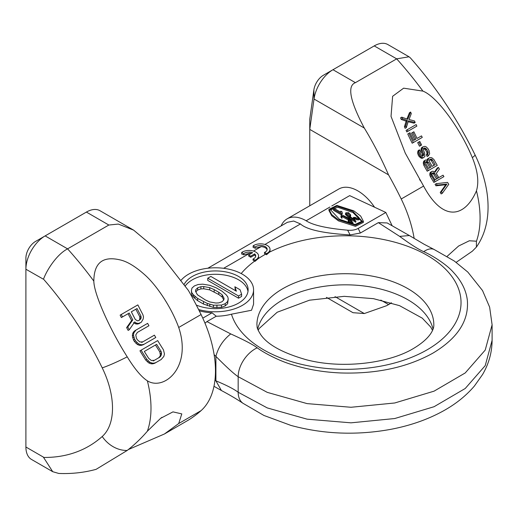 <?xml version="1.0" encoding="UTF-8"?>
<svg xmlns="http://www.w3.org/2000/svg" width="518" height="518" viewBox="0 0 518 518"><rect width="100%" height="100%" fill="white"/><g stroke="black" fill="none" stroke-linecap="round" stroke-linejoin="round"><path stroke-width="0.78" d="M267.094 249.896A6.669 3.853 0 0 0 261.201 246.626L255.154 248.232A27.214 15.715 -120 0 0 253.121 247.397L253.121 245.862L255.154 247.034A6.669 3.853 180 0 1 262.6 245.687A6.669 3.853 180 0 1 267.165 249.339A6.669 3.853 180 0 1 264.491 252.421L264.491 253.535L266.524 254.733L269.574 252.111A115.669 66.783 180 0 1 430.005 257.045A115.669 66.783 180 0 1 427.156 349.786A115.669 66.783 180 0 1 310.612 366.258A115.669 66.783 180 0 1 231.462 314.193A38.105 21.996 180 0 1 216.259 316.226L206.941 321.6L230.724 333.909C244.25 340.028 253.075 344.658 257.206 347.798C263.235 352.421 278.736 360.826 292.903 364.912C307.964 369.587 324.015 372.274 341.071 372.973C376.618 374.009 407.219 367.398 432.873 353.153C457.588 338.358 469.075 320.7 467.333 300.175C466.142 290.326 461.506 281.054 453.431 272.358C446.374 264.167 431.889 255.225 423.718 251.664C418.473 249.391 410.45 244.295 399.663 236.376L378.347 222.643L360.366 233.022A59.874 34.57 -120 0 0 358.184 228.432C355.29 229.979 351.774 230.568 347.636 230.193C326.709 228.341 312.878 225.194 306.144 220.765A38.105 22.002 -120 0 0 287.095 218.874A38.105 22.002 -120 0 0 281.106 225.926M207.828 268.233L287.406 222.287L293.706 221.037L300.472 223.951C306.643 229.629 323.174 233.288 350.077 234.939L360.366 233.022M269.574 252.111A9.525 5.497 0 0 0 270.02 250.453L270.02 249.339A9.525 5.497 0 0 0 263.694 244.159A9.525 5.497 0 0 0 253.121 245.862M253.037 259.032L253.037 260.146L255.07 261.325L258.139 258.709A9.525 5.497 0 0 0 258.573 257.064L258.573 255.95A9.525 5.497 0 0 0 252.247 250.77A9.525 5.497 0 0 0 241.666 252.473L243.706 253.645A6.669 3.853 180 0 1 252.629 252.706L248.698 254.973L250.731 256.151L254.662 253.878A6.669 3.853 180 0 1 255.711 255.95A6.669 3.853 180 0 1 253.037 259.032L255.07 260.211A9.525 5.497 0 0 0 258.573 255.95M251.34 253.451A6.669 3.853 0 0 0 249.747 253.237L223.653 268.298M248.698 254.973L248.698 256.086L250.731 257.258L254.662 254.992L254.662 253.878M255.639 256.507A6.669 3.853 0 0 0 254.662 254.992M266.524 254.733L266.524 253.6A9.525 5.497 0 0 0 270.02 249.339M231.462 314.193L251.528 310.25L253.567 304.247L253.567 289.782A38.105 21.996 0 0 0 230.044 269.464A38.105 21.996 0 0 0 188.52 274.229A38.105 21.996 180 0 0 181.06 280.329M249.747 253.237L243.706 254.843A27.214 15.715 -120 0 0 241.666 254.008L241.666 252.473M255.07 261.325L255.07 260.211M250.731 257.258L250.731 256.151M243.706 254.843L243.706 253.645M255.154 248.232L255.154 247.034M264.491 252.421L266.524 253.6M198.575 309.505A38.105 21.996 180 0 0 242.405 305.342A38.105 21.996 0 0 0 253.567 289.782M216.259 316.226L212.043 312.807A38.105 21.996 180 0 1 199.223 310.8M212.043 312.807L202.784 318.149M204.986 323.18L206.941 321.6M214.115 354.636L215.902 356.384C226.457 367.048 233.877 373.815 238.17 376.703L267.269 392.366L307.103 403.613L351.003 407.271L394.729 402.985L434.065 391.161L465.229 372.941L485.217 350.084L492.1 324.786L489.633 307.129L482.536 290.566L467.838 272.086L454.267 261.001L434.129 249.495A24.495 12.587 -64.7 0 1 434.129 249.495A24.495 12.587 -64.7 0 1 434.201 249.527M378.347 222.643L387.147 222.941L409.524 235.632M392.087 225.647L385.839 212.464L358.184 228.432M385.839 212.464L349.689 195.623L331.76 205.976M257.206 347.798A24.495 15.546 125.5 0 0 238.17 376.703L238.17 392.255L267.269 407.919L307.103 419.172L351.003 422.83L394.729 418.538L434.065 406.714L465.229 388.494L485.217 365.637L492.1 340.339L492.1 324.786M328.949 209.356L328.949 210.47L331.695 215.721L338.461 220.875L355.477 226.34L363.371 222.39L363.377 221.283L360.632 216.025L353.859 210.871L336.849 205.406L328.949 209.356L331.695 214.607L338.461 219.761L355.477 225.226L363.371 221.283M362.088 221.775L352.933 212.516L337.898 207.31L330.231 209.971M352.907 224.236L353.049 222.772L352.777 223.219L351.871 220.959L349.138 218.609L349.903 217.372L355.918 221.244L354.085 219.069L353.613 217.456L357.99 218.849L358.922 218.648L359.078 217.78L357.096 215.702L358.676 217.301L358.734 218.59L357.588 218.648L355.257 217.379L353.431 217.398L353.224 218.874M349.618 218.972L349.903 218.486L355.691 222.28L355.918 221.244M353.613 218.564L357.99 219.962L358.922 219.761L359.078 218.887M357.051 215.753L357.051 216.867L358.773 218.57M350.544 217.016L350.686 214.944L348.549 212.665L346.005 212.743L345.5 213.474L349.76 217.288L348.983 218.486L343.544 215.637L341.155 215.54L341.045 216.174L341.951 217.184L341.278 215.637L342.56 215.695L348.601 219.075L348.238 220.344L348.899 221.931L351.107 223.245L352.777 223.219L352.777 224.216M345.5 213.474L345.5 214.588L349.261 218.097M341.155 215.54L341.045 217.288L341.155 216.654L341.045 217.288L341.951 218.292L341.951 217.184M341.278 216.751L342.56 216.802L348.601 220.182M348.238 220.344L348.238 221.451L349.274 223.42M333.611 209.233L333.611 210.34L341.31 214.789L342.275 214.232L342.087 211.901L340.779 211.143L340.961 212.361L334.576 208.676L333.611 209.233L341.31 213.675L342.275 213.118M348.517 220.914L348.789 220.305L352.246 223.277M346.186 213.921L347.979 213.856L350.336 215.935M339.387 219.231L330.186 209.408L337.341 206.151L352.933 211.409L362.14 221.231L354.979 224.488L339.387 219.231M353.431 217.398L354.008 219.224L350.252 216.835L350.686 214.944M359.006 218.136L358.734 218.59M358.922 219.761L359.078 217.78M353.386 217.832L353.613 217.456L353.613 218.447M351.191 223.2L349.1 221.931L348.433 220.357L348.789 219.198C352.37 222.054 353.593 223.387 352.46 223.193L351.191 223.2M350.097 216.731L348.99 216.064C345.92 213.986 345.007 212.885 346.244 212.768L347.979 212.743L350.097 214.232L350.097 216.731M345.901 213.28L346.244 212.768L346.244 213.882M341.763 218.227L341.763 217.113M350.459 216.964L350.459 216.174M357.55 217.269L357.55 216.155M355.691 222.28L355.691 221.173M349.903 218.486L349.903 217.372M348.789 220.305L348.789 219.198M341.31 214.789L341.31 213.675M340.779 212.257L340.779 211.143M196.303 305.057A32.66 18.855 0 0 0 238.558 303.121A32.66 18.855 0 0 0 248.122 289.782A32.66 18.855 0 0 0 227.959 272.364A32.66 18.855 0 0 0 192.366 276.45A32.66 18.855 0 0 0 184.123 284.486M247.992 291.459A32.66 18.855 0 0 0 226.612 275.408A32.66 18.855 0 0 0 192.366 279.798A32.66 18.855 180 0 0 185.224 286.001M207.744 278.205L207.744 280.426L238.539 298.206L241.615 296.425L241.615 294.205L240.106 289.782L234.868 286.752L236.376 291.181L210.826 276.431L207.744 278.205L238.539 295.985L241.615 294.205M234.868 286.752L235.431 290.637M191.375 290.682L191.802 294.93L193.395 297.034L197.611 300.654L203.509 304.06L213.422 307.407L221.458 307.31L225.194 305.911L227.616 303.755L228.218 298.918L227.791 296.892L226.198 294.787L221.982 291.168L216.09 287.762L209.822 285.327L202.667 284.162L198.135 284.511L194.399 285.91L191.977 288.066L191.375 290.682L191.802 292.709L193.395 294.813L197.611 298.433L207.297 303.431L213.422 305.186L221.458 305.089L225.194 303.69L227.616 301.534L228.218 298.918M195.823 291.828L197.675 290.022L200.9 288.921L203.749 288.785L209.732 289.873L218.764 294.496L222.183 297.06L223.776 299.993M238.539 298.206L238.539 295.985M218.764 292.269L222.183 294.839L224.061 298.29L223.828 299.935L221.918 301.793L218.7 302.9L215.844 303.03L209.861 301.949L205.419 299.974L197.416 294.761L195.539 291.304L195.765 289.659L197.675 287.801L200.9 286.7L203.749 286.564L209.732 287.652L214.174 289.62L218.764 292.269L218.764 294.496M227.616 303.755L227.616 301.534M225.194 305.911L225.194 303.69M221.458 307.31L221.458 305.089M216.925 307.653L216.925 305.432M213.422 307.407L213.422 305.186M209.777 306.488L209.777 304.267M207.297 305.652L207.297 303.431M203.509 304.06L203.509 301.832M197.611 300.654L197.611 298.433M194.852 298.465L194.852 296.244M193.395 297.034L193.395 294.813M191.802 294.93L191.802 292.709M222.183 297.06L222.183 294.839M214.174 291.848L214.174 289.62M209.732 289.873L209.732 287.652M203.749 288.785L203.749 286.564M200.9 288.921L200.9 286.7M197.675 290.022L197.675 287.801M195.765 291.731L195.765 289.659M178.704 327.46C192.165 367.294 164.089 391.2 147.365 380.834C141.369 376.916 134.654 368.92 127.227 356.837C110.347 330.29 93.939 294.295 93.829 281.112C93.985 262.872 102.752 255.801 120.131 259.906C127.344 261.532 135.735 266.66 145.312 275.298C156.669 285.528 171.348 307.142 178.704 327.46L201.075 314.543A266.718 153.995 -120 0 0 188.39 290.43L155.633 248.523L133.625 230.134L118.337 224.067L108.838 225.032L67.586 248.854C56.805 254.37 46.678 270.182 43.48 279.247L25.9 269.231A27.214 15.715 -60 0 1 45.144 235.897L86.402 212.076A27.214 15.715 -60 0 1 100.006 210.729L133.625 230.134M128.464 449.507L164.433 433.987L178.704 423.549L181.792 413.895L172.973 411.875L160.593 418.343L147.365 431.209C141.369 438.209 134.654 444.619 127.227 450.44L96.108 469.334C84.123 472.604 71.685 473.97 58.78 473.452L52.726 471.697L43.48 457.29L43.978 457.446A239.504 138.28 60 0 0 102.227 436.499A27.214 22.06 48.2 0 0 127.227 450.44M164.433 433.987L188.39 420.104A266.718 153.995 60 0 0 201.075 410.638A95.26 54.999 -120 0 0 201.075 314.543M52.726 471.697L31.54 459.466A27.214 15.715 -60 0 1 25.9 447.008L25.9 258.119A13.61 7.854 -60 0 1 35.522 241.453L45.137 235.904M129.286 329.752L128.14 330.413A285.314 164.73 60 0 1 126.625 327.622L131.624 320.545A285.651 164.918 60 0 1 128.069 313.694L129.209 313.034A283.378 163.61 -120 0 0 132.763 319.884L127.771 326.962A283.029 163.403 -120 0 0 129.286 329.752L134.745 321.892L136.312 323.077L138.403 323.446L141.246 322.325L143.136 319.14L143.505 316.828L142.851 314.588A280.672 162.043 60 0 1 137.859 304.901L121.277 314.471A283.029 163.403 -120 0 0 122.507 316.906L129.209 313.034M133.599 322.546L135.166 323.737L137.251 324.106L140.08 322.999M128.069 313.694L121.354 317.566A285.314 164.73 60 0 1 120.124 315.138L121.277 314.471M136.046 330.037L133.812 332.899L133.482 335.185L134.615 339.245A283.029 163.403 -120 0 0 135.528 340.818L138.481 343.822L140.631 344.677L142.359 344.729L144.224 344.172L155.788 337.496A280.672 162.043 60 0 1 154.396 335.159L142.832 341.835L139.866 341.977L137.328 339.776A283.352 163.591 60 0 1 136.422 338.209L135.781 334.906L137.38 332.414L148.944 325.738A280.672 162.043 60 0 1 147.617 323.361L134.913 330.691L133.502 332.032L132.679 333.553L132.343 335.845L133.469 339.905A285.314 164.73 60 0 0 134.382 341.479L137.341 344.483L139.491 345.338L141.226 345.383L143.091 344.826L154.584 338.196M153.186 335.858L141.692 342.495M137.38 332.414L147.734 326.437M159.984 360.217L154.72 363.254L152.836 363.817L151.075 363.791L148.847 362.982L145.733 360.062A285.314 164.73 60 0 1 139.951 350.828L141.097 350.168A283.029 163.403 -120 0 0 146.885 359.401L149.993 362.315L152.214 363.131L153.976 363.163L155.86 362.6L161.143 359.55L163.843 356.416L164.452 353.975L163.461 349.831A280.672 162.043 60 0 1 157.673 340.598L141.097 350.168M131.332 311.81L137.043 308.514A281.481 162.516 -120 0 0 141.019 316.168L140.896 318.861L138.805 320.59L137.471 320.836L135.308 319.464A283.068 163.429 60 0 1 131.332 311.81L137.043 308.514M138.779 320.603L139.724 319.541L139.834 316.854A283.851 163.882 60 0 1 135.852 309.201M153.224 360.981L158.482 357.938L159.732 356.695L160.386 355.27L159.829 351.929A283.987 163.96 60 0 1 155.471 345.014L156.656 344.328A281.624 162.594 -120 0 0 161.014 351.243L161.603 352.998L160.897 356.021L159.641 357.271L154.364 360.321L151.347 360.489L148.685 358.359A283.352 163.591 60 0 1 144.328 351.45L155.471 345.014M161.933 417.346L161.325 417.793M161.066 417.981L161.156 417.961A281.973 162.794 60 0 1 162.089 417.605M131.624 320.545L132.763 319.884M121.354 317.566L122.507 316.906M138.571 323.867L139.731 323.2M137.251 324.106L138.403 323.446M135.166 323.737L136.312 323.077M126.625 327.622L127.771 326.962M144.328 351.45L156.656 344.328M139.724 319.541L140.896 318.861M140.074 318.285L141.259 317.599M139.834 316.854L141.019 316.168M143.091 344.826L144.224 344.172M141.226 345.383L142.359 344.729M139.491 345.338L140.631 344.677M137.341 344.483L138.481 343.822M135.82 343.266L136.966 342.605M134.382 341.479L135.528 340.818M133.469 339.905L134.615 339.245M132.64 337.768L133.78 337.108M132.343 335.845L133.482 335.185M132.679 333.553L133.812 332.899M133.502 332.032L134.635 331.378M154.72 363.254L155.86 362.6M152.836 363.817L153.976 363.163M151.075 363.791L152.214 363.131M148.847 362.982L149.993 362.315M147.261 361.804L148.407 361.137M145.733 360.062L146.885 359.401M159.829 351.929L161.014 351.243M158.482 357.938L159.641 357.271M159.732 356.695L160.897 356.021M160.386 355.27L161.558 354.59M160.418 353.677L161.603 352.998M447.105 256.378L458.631 246.005L469.34 240.766L476.45 241.213L476.385 247.099L472.325 251.204L456.164 262.341M423.594 186.072C443.019 222.462 464.944 217.502 476.45 190.838C479.118 181.915 477.745 170.836 472.325 157.595C460.269 128.263 436.771 96.361 422.921 91.116L403.639 88.17L392.625 96.29L391.032 116.362L405.264 153.121L423.594 186.072L401.217 198.99A95.26 54.999 60 0 1 414.147 238.397M309.764 205.788L309.764 129.39L388.539 174.87C381.442 158.566 373.361 142.955 364.303 128.05C349.954 100.932 346.995 85.807 355.413 82.673L396.671 58.851L409.026 56.786L410.347 57.861C435.942 86.778 457.498 119.095 475.012 154.811A27.214 2.648 154 0 1 472.325 157.595M401.217 198.99A266.718 153.995 -120 0 0 388.539 174.87M391.245 302.816A266.718 153.995 60 0 1 388.539 304.552L386.674 305.678L364.303 313.545L352.985 312.697L326.45 297.377M380.821 300.097L388.539 304.552M287.095 218.874L338.824 189.012A38.105 22.002 60 0 1 374.559 207.213M364.303 128.05L314.025 99.022L309.764 129.39L309.764 119.25L313.876 89.925A13.61 7.854 -60 0 1 323.355 75.272L374.236 45.901A27.214 15.715 -60 0 1 387.84 44.548L409.026 56.786M442.346 193.246L441.168 193.933A284.317 164.154 60 0 1 440.235 192.502L445.752 184.732L435.968 185.8A284.317 164.154 60 0 1 435.068 184.356L436.247 183.676A281.973 162.794 -120 0 0 437.147 185.12L446.892 184.078L441.414 191.822A281.973 162.794 -120 0 0 442.346 193.246L448.756 184.311A283.45 163.649 60 0 1 447.539 182.394L436.247 183.676M438.396 167.372L435.068 172.241L432.938 171.18L431.533 171.665L430.898 173.342L431.533 175.926A281.973 162.794 -120 0 0 435.049 181.747L443.932 176.619A283.45 163.649 60 0 1 443.045 175.168L438.804 177.616A283.333 163.584 60 0 1 436.318 173.485L439.4 169.088A283.45 163.649 60 0 1 438.396 167.372L437.263 168.033L434.602 171.872M431.533 171.665L430.38 172.332L429.733 174.016L430.354 176.599L431.533 175.926M442.799 177.273L433.877 182.427A284.317 164.154 60 0 1 430.354 176.599M441.912 175.822L435.003 179.811A282.342 163.008 60 0 1 432.226 175.194L431.96 174.365L432.4 173.129L433.618 172.753L434.893 173.653A283.139 163.474 -120 0 0 437.671 178.27L436.532 178.93A285.424 164.789 60 0 1 433.754 174.313L434.893 173.653M425.097 160.321L423.944 160.988L423.271 162.684L423.834 165.307L425.006 164.627A281.973 162.794 -120 0 0 428.373 170.545L437.257 165.417A283.45 163.649 60 0 1 433.89 159.499L431.811 157.757L429.83 157.589L428.386 158.754L428.114 160.541L425.815 159.907L424.715 160.871L424.482 163.293L425.006 164.627M436.124 166.071L427.201 171.218A284.317 164.154 60 0 1 423.834 165.307M428.833 158.165L427.7 158.819L426.89 160.599M419.489 149.812L418.33 150.479L417.631 152.195L418.143 154.843L419.321 154.163A281.973 162.794 -120 0 0 419.981 155.419L421.555 157.129L422.772 157.737L423.607 157.582L424.915 156.501L424.624 152.739A283.333 163.584 60 0 1 423.828 151.237L423.484 149.139L423.808 148.297L425.278 148.109L426.813 149.508A283.501 163.682 -120 0 0 427.874 151.515L428.205 152.635L427.531 154.338A283.476 163.669 -120 0 0 428.341 155.834L429.636 153.775L429.131 150.79A283.45 163.649 60 0 1 428.069 148.783L426.249 146.892L424.896 146.361L422.83 146.898L422.073 149.301L422.694 151.891A283.139 163.474 -120 0 0 423.491 153.393L423.743 155.212L422.973 155.983L422.312 156.035L420.992 154.837A282.407 163.047 60 0 1 420.195 153.334L420.273 151.321A282.718 163.228 60 0 1 419.489 149.812L418.803 151.515L419.321 154.163M423.174 157.835L421.613 158.404L418.809 156.099A284.317 164.154 60 0 1 418.143 154.843M423.271 148.608L424.941 149.281L425.679 150.168L426.813 149.508M428.341 155.834L427.201 156.488A285.748 164.977 60 0 1 426.392 154.992L427.072 153.289L426.741 152.169A285.768 164.989 60 0 1 425.679 150.168M422.83 146.898L421.691 147.559L420.927 149.961L421.548 152.551L422.694 151.891M422.183 156.442L422.591 155.873L422.345 154.053A285.424 164.789 60 0 1 421.548 152.551M420.454 145.655L419.489 146.212A285.58 164.879 60 0 1 417.689 142.664L418.835 142.003A283.307 163.565 -120 0 0 420.629 145.552L421.594 144.995A283.417 163.636 60 0 1 419.8 141.446L418.835 142.003M414.795 139.756A285.386 164.769 60 0 1 411.59 133.094L412.742 132.427A283.1 163.448 -120 0 0 415.948 139.089L413.629 140.423A282.407 163.047 60 0 1 409.945 132.731L408.942 133.314A281.973 162.794 -120 0 0 413.377 142.534L422.254 137.412A283.45 163.649 60 0 1 421.503 135.878L417.074 138.442A283.307 163.565 60 0 1 413.869 131.779L412.742 132.427M421.115 138.066L412.198 143.221A284.317 164.154 60 0 1 407.757 134L408.942 133.314M415.708 126.787L406.792 131.935A284.317 164.154 60 0 1 406.08 130.381L407.265 129.694A281.973 162.794 -120 0 0 407.983 131.248L416.854 126.127A283.45 163.649 60 0 1 416.142 124.573L407.265 129.694M410.619 112.05L407.724 119.282L401.754 117.165A281.973 162.794 -120 0 0 402.421 118.745L407.323 120.5L405.62 126.062A281.973 162.794 -120 0 0 406.326 127.622L408.411 120.849L415.196 122.501A283.45 163.649 60 0 1 414.497 120.94L409.026 119.516L411.292 113.623A283.45 163.649 60 0 1 410.619 112.05L409.46 112.717L406.908 119.023M406.326 127.622L405.134 128.309A284.317 164.154 60 0 1 404.428 126.748L406.157 121.173L401.223 119.438A284.317 164.154 60 0 1 400.55 117.858L401.754 117.165M408.106 121.756L414.044 123.161L415.196 122.501M436.532 178.93L433.838 180.484M431.785 173.485L433.132 173.685L433.754 174.313M425.304 162.166L425.99 162.095L427.24 163.015L428.38 162.354A283.139 163.474 -120 0 0 431.034 167.042L428.535 168.486A282.407 163.047 60 0 1 425.88 163.798L425.712 162.263L426.456 161.499L427.784 161.72L428.38 162.354M429.895 167.702A285.424 164.789 60 0 1 427.24 163.015M429.318 159.848L430.743 160.01L431.365 160.632L432.498 159.978A283.501 163.682 -120 0 0 435.152 164.666L432.167 166.388A283.333 163.584 60 0 1 429.513 161.7L429.403 160.127L429.856 159.538L431.196 159.091L432.498 159.978M434.019 165.32A285.768 164.989 60 0 1 431.365 160.632M313.876 89.925L314.025 99.022A27.214 15.715 -60 0 1 332.977 69.716L355.413 82.673M440.235 192.502L441.414 191.822M445.752 184.732L446.892 184.078M435.968 185.8L437.147 185.12M433.877 182.427L435.049 181.747M429.798 175.285L430.97 174.605M429.733 174.016L430.898 173.342M429.998 172.882L431.151 172.209M433.132 173.685L434.278 173.025M432.472 173.413L433.618 172.753M432.4 173.129L432.931 172.824M427.654 160.159L428.03 159.939M427.246 159.408L428.386 158.754M427.201 171.218L428.373 170.545M423.31 163.973L424.482 163.293M423.271 162.684L424.436 162.011M423.556 161.538L424.715 160.871M426.638 162.38L427.784 161.72M425.99 162.095L427.136 161.435M426.1 161.707L426.456 161.499M429.856 159.538L430.452 159.194M430.743 160.01L431.876 159.356M430.057 159.751L431.196 159.091M422.591 155.873L423.743 155.212M422.558 154.914L423.705 154.247M422.345 154.053L423.491 153.393M421.076 151.185L422.222 150.524M420.927 149.961L422.073 149.301M421.173 148.511L422.312 147.857M426.392 154.992L427.531 154.338M426.864 154.39L427.998 153.736M427.072 153.289L428.205 152.635M426.741 152.169L427.874 151.515M424.941 149.281L426.081 148.627M424.138 148.763L425.278 148.109M423.808 148.297L424.404 147.954M422.448 158.249L423.607 157.582M421.613 158.404L422.772 157.737M420.383 157.802L421.555 157.129M419.509 156.999L420.681 156.326M418.809 156.099L419.981 155.419M417.65 153.49L418.822 152.816M417.631 152.195L418.803 151.515M417.929 151.036L419.094 150.369M419.489 146.212L420.629 145.552M412.198 143.221L413.377 142.534M406.792 131.935L407.983 131.248M404.428 126.748L405.62 126.062M406.157 121.173L407.323 120.5M401.223 119.438L402.421 118.745M300.472 223.951L264.925 244.47M258.139 258.709A115.669 66.783 180 0 1 263.571 255.342A115.669 66.783 180 0 1 265.617 254.189M261.201 246.626L253.477 251.081M241.181 273.556A115.669 66.783 180 0 1 254.688 261.098M282.822 288.675A88.455 51.068 180 0 1 379.215 277.603A88.455 51.068 180 0 1 433.819 324.786C434.071 328.444 431.423 337.749 413.545 348.439C388.772 363.506 341.815 369.133 306.358 359.751C282.543 352.939 267.294 344.509 260.593 334.447C256.06 327.143 257.407 327.279 256.915 324.786A88.455 51.068 180 0 1 282.822 288.675M230.724 333.909C223.103 340.015 218.162 347.507 215.902 356.384L215.902 380.821C226.457 385.211 233.877 389.018 238.17 392.255A24.495 15.546 -54.5 0 0 243 403.308A24.495 15.546 -54.5 0 0 243.007 403.315C237.166 399.346 229.966 395.085 221.406 390.527L215.902 380.821L214.925 380.38M423.718 251.664A24.495 12.587 -64.7 0 1 434.123 249.488L424.048 244.218L409.382 235.548M399.663 236.376L409.375 235.541M306.144 220.765L329.979 207.006M350.077 234.939A55.892 32.271 -120 0 0 347.636 230.193M257.699 329.092A88.455 51.068 180 0 1 282.822 299.786A88.455 51.068 180 0 1 373.685 287.516A88.455 51.068 180 0 1 433.029 329.092M351.107 223.886L351.107 223.245M348.899 223.038L348.899 221.931M342.56 216.802L342.56 215.695M358.676 218.415L358.676 217.301M357.99 219.962L357.99 218.849M356.734 219.8L356.734 218.693M355.665 219.302L355.665 218.188M355.108 218.868L355.108 217.761M354.519 218.564L354.519 217.456M354.215 221.037L354.215 219.923M351.897 219.651L351.897 218.544M350.097 215.339L350.097 214.232M347.979 213.856L347.979 212.743M147.365 380.834A95.26 54.999 60 0 1 147.365 431.209M201.075 410.638L178.704 423.549M35.522 241.453L45.144 235.897L67.586 248.854A266.718 153.995 60 0 1 93.829 281.112M102.227 436.499A68.039 39.284 -120 0 0 102.227 367.864A27.214 2.648 -26 0 0 127.227 356.837M102.227 367.864A239.504 138.28 -120 0 0 43.978 279.668M25.9 447.008L43.978 457.446M108.838 225.032L86.402 212.076M476.45 241.213A95.26 54.999 -120 0 0 476.45 190.838M364.303 313.545L335.023 296.639M422.921 91.116A266.718 153.995 60 0 0 396.671 58.851L374.236 45.901M181.449 279.869L180.937 280.16M432.53 330.342L430.652 326.981L422.267 318.156L399.553 305.659L373.51 298.672L344.185 296.335L309.46 300.2L277.182 312.244L259.11 328.548L258.204 330.342M221.393 390.52L213.979 386.279M492.1 340.339C491.996 352.473 488.811 363.882 482.536 374.559L474.397 386.033C466.168 395.674 455.944 403.904 443.719 410.716C428.056 419.418 410.347 425.634 390.604 429.37C356.656 435.528 323.459 434.22 291.012 425.446L263.94 415.462L243 403.308M340.98 215.87L340.98 216.977M359.175 218.207L359.175 219.321M386.836 305.588L391.498 302.894M475.012 154.811C490.475 186.59 493.732 222.507 476.385 247.099M419.535 179.325L420.415 180.821M323.355 75.272L332.977 69.716"/></g></svg>
